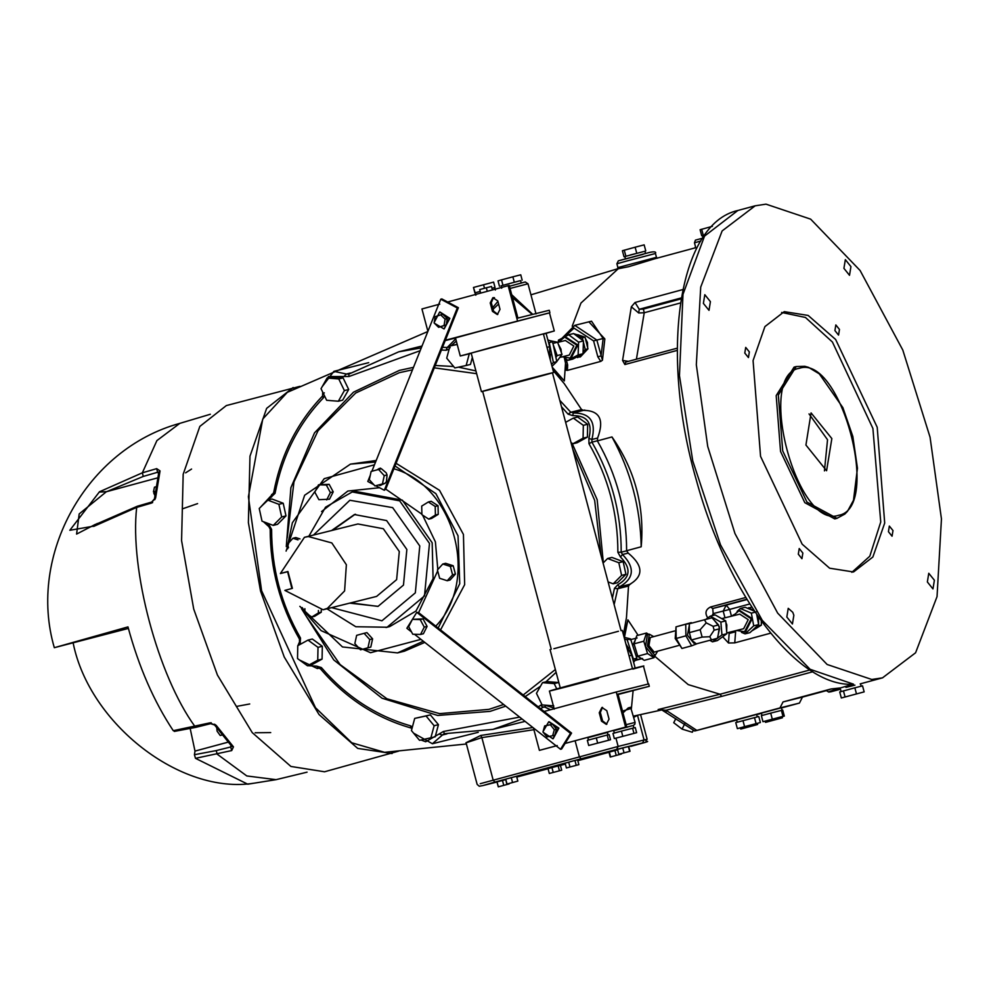 <?xml version="1.0" encoding="UTF-8"?>
<svg xmlns="http://www.w3.org/2000/svg" width="991" height="991" viewBox="0 0 991 991"><rect width="100%" height="100%" fill="white"/><g stroke="black" fill="none" stroke-linecap="round" stroke-linejoin="round"><path stroke-width="1.49" d="M128.384 628.43L54.319 647.693L127.975 626.894C138.802 666.918 153.902 701.517 173.264 730.689L174.936 730.491M253.671 783.237C180.808 794.794 89.574 724.062 73.223 643.332M190.21 728.658L195.004 751.116L194.422 754.708L195.475 758.326L247.775 784.203L276.08 779.657L307.074 772.162M95.557 524.462L93.662 526.419L97.18 523.471M95.632 524.239L76.592 534.087L79.193 513.92L106.359 491.747L99.261 492.069L69.828 530.284L93.687 526.147M99.261 492.069L106.793 491.61L143.261 476.436L142.345 472.818L99.323 491.846M197.593 503.614L182.27 508.903M185.627 472.843L191.573 469.04M236.316 706.459L249.72 703.969M227.967 742.185L194.992 751.091L227.992 742.197M195.475 758.326L231.708 750.571L230.692 746.979L231.547 745.393L233.467 746.855L216.187 725.362L209.497 722.947L173.264 730.689M231.708 750.571L233.467 746.855M210.637 723.653L196.144 727.27M211.219 722.749L209.497 722.947M216.187 725.362L214.514 724.198M231.944 746.582L214.613 725.016L210.612 723.653M216.769 728.063L217.103 731.185L220.225 735.495L222.294 734.938M222.901 734.777L220.832 735.334M255.158 732.77L270.716 732.597M93.662 526.419L136.684 507.404L151.028 503.217L155.637 497.804L160.046 470.911L156.689 468.644L142.345 472.818L156.9 440.599L179.792 423.38C86.589 448.787 27.191 554.985 54.319 647.693M106.793 491.61L157.532 477.897L106.359 491.747M160.046 470.911L159.117 473.165L157.606 472.261L156.689 468.644M151.028 503.217L152.639 502.586M158.87 471.914L154.447 498.882L151.66 502.078M154.782 499.699L155.637 497.804M155.934 486.792L154.46 487.2L153.444 491.87L155.513 491.313M155.872 492.663L153.803 493.221L154.819 495.339M155.29 491.412L153.444 491.87M299.963 386.329L226.344 405.567L199.835 426.415L183.174 474.255L181.576 540.615L193.716 609.056L217.425 675.057L252.222 732.597L290.908 766.452L324.553 771.778L398.555 751.141M293.15 387.518L266.641 408.366L249.98 456.194L248.382 522.567L260.522 590.995L284.231 656.996L319.04 714.548L357.714 748.403L392.077 753.544M427.827 331.514L287.316 392.337L262.751 419.057L248.394 496.764L261.599 590.735L315.472 707.685L351.755 742.779L384.607 752.318L466.402 743.993M654.555 656.067L688.237 684.62L720.061 694.245L658.135 709.556L661.827 709.94L633.41 716.146M624.454 637.374L627.885 619.833L623.909 636.507M532.873 727.505L480.722 735.458L465.931 742.767M564.114 337.175L574.024 328.12L593.597 340.916L597.821 356.785L600.757 361.393L567.397 370.399L567.657 364.936L566.579 365.245L565.811 370.139L567.397 370.399M593.597 340.916L596.842 340.062L574.768 325.358L591.516 321.183L603.147 338.488L604.844 338.947L588.889 321.84M600.757 361.393L602.441 360.241L596.842 340.062L603.147 338.488L601.054 355.93L597.821 356.785M657.454 258.18L656.463 257.326L617.901 267.582L617.356 268.933L628.554 266.728L654.828 258.762M553.127 370.473L564.238 383.604L581.556 409.568L583.662 410.361C599.766 410.608 604.423 419.825 597.61 438.047L597.375 440.896L611.98 436.944C634.958 469.895 644.695 506.5 641.202 546.784L626.609 550.723L628.22 553.089C643.184 565.514 643.754 575.907 629.942 584.269L628.517 586.028L626.473 617.529L623.426 634.686M734.752 642.874L735.619 631.75L729.141 633.447L728.496 643.01L734.752 642.874L770.676 633.162M745.802 597.474L710.497 607.012C705.443 609.626 704.638 613.392 708.07 618.322M681.164 298.861L643.394 309.068L639.232 309.279L635.033 302.49L631.341 306.801L622.571 360.414L624.875 364.539L625.73 362.087L677.299 348.151M552.656 368.689L564.325 380.928L552.272 367.24M414.696 718.401L430.354 714.895L438.443 724.656L435.185 736.821L419.527 740.314L411.438 730.565L414.696 718.401L426.043 715.973L434.132 725.734L430.862 737.899M553.771 705.865L542.089 704.923L536.453 693.328L542.511 682.663L546.834 681.597L558.503 682.526L559.209 683.976M603.073 563.037L607.607 558.503L611.93 557.425L623.153 561.662L625.94 574.322L617.504 582.745L613.181 583.823L608.09 581.903M565.638 422.315L573.331 418.103L577.654 417.025L587.651 424.259L587.403 437.118L577.171 442.729L572.848 443.807L570.989 442.457M469.412 353.341L466.154 365.506L454.807 367.934L446.718 358.172L449.976 346.008L457.161 344.311M472.335 357.478L470.477 364.428L466.154 365.506M327.08 378.029L331.403 376.964L343.084 377.893L348.708 389.5L342.663 400.153L338.34 401.231L326.658 400.29L321.034 388.695L327.08 378.029L338.761 378.971L344.385 390.578L338.34 401.231M267.657 500.083L271.98 499.006L283.203 503.242L285.99 515.89L277.554 524.313L273.243 525.391L262.02 521.167L259.233 508.507L267.657 500.083L278.88 504.32L281.667 516.968L273.243 525.391M308.003 640.099L312.326 639.022L322.323 646.268L322.075 659.114L311.831 664.726L307.52 665.803L297.523 658.569L297.758 645.711L308.003 640.099L318 647.346L317.752 660.192L307.52 665.803M438.443 724.656L434.132 725.734M430.354 714.895L426.043 715.973M542.511 682.663L554.192 683.604L556.756 688.894M558.503 682.526L554.192 683.604M607.607 558.503L618.83 562.739L621.617 575.399L613.181 583.823M623.153 561.662L618.83 562.739M625.94 574.322L621.617 575.399M573.331 418.103L583.327 425.337L583.08 438.183L572.848 443.807M587.651 424.259L583.327 425.337M587.403 437.118L583.08 438.183M449.976 346.008L457.21 344.459M343.084 377.893L338.761 378.971M348.708 389.5L344.385 390.578M285.99 515.89L281.667 516.968M283.203 503.242L278.88 504.32M322.075 659.114L317.752 660.192M322.323 646.268L318 647.346M375.577 462.041L350.455 464.122L376.208 460.468M396.078 463.305L439.509 490.31L463.441 534.459L464.655 584.665L440.549 629.917M424.805 642.403L404.415 651.186L397.54 652.908L423.306 641.227M440.772 299.195L441.862 298.923L458.375 307.718L393.898 468.768L385.747 489.108L384.31 490.272L457.297 307.978L440.772 299.195L371.885 471.258M458.375 307.718L457.297 307.978M370.3 475.234L367.797 481.477L373.855 484.71M375.775 485.726L384.31 490.272M439.93 311.979L449.852 318.346L444.154 328.913M374.97 485.937L378.859 484.933L379.826 485.578L385.264 483.212L386.465 481.465L387.072 474.962L386.242 472.868L381.424 468.743L378.587 469.449L384.248 475.668L382.439 483.918L374.97 485.937L369.309 479.706L371.117 471.468L378.587 469.449M380.371 469.028L379.404 468.396L376.84 469.982M434.442 323.252L444.018 328.95L449.319 318.47L439.657 312.041L434.207 322.447M438.604 327.327L446.247 324.912L447.263 318.631L442.791 314.234L435.136 316.662L434.12 322.942L438.604 327.327L444.092 325.444L445.095 319.164L440.623 314.779M446.247 324.912L444.092 325.444M447.263 318.631L445.095 319.164M380.482 468.124L377.918 469.709M378.859 484.933L380.903 485.305M387.072 474.962L384.248 475.668M385.264 483.212L382.439 483.918M411.538 631.961L406.855 628.269L416.79 612.327L418.623 612.649L571.559 733.08L570.482 733.352L560.534 749.295L414.486 634.277M288.53 547.726L287.576 544.183L292.94 538.262L295.776 537.556L299.976 538.906M318.52 484.81L329.148 484.314L333.224 491.858L329.52 499.191L318.891 499.687L314.816 492.143L318.52 484.81L326.312 485.02L330.387 492.564L326.683 499.898M364.106 633.323L366.943 632.617L372.604 638.848L370.795 647.086L360.489 649.811L354.84 643.58L356.649 635.342L364.106 633.323L369.767 639.554L367.958 647.792L360.489 649.811M321.233 610.159L321.282 612.19L314.655 616.303L311.818 617.009L304.968 612.537L304.869 608.672M383.467 483.719L379.937 484.673M427.901 331.341L421.943 308.957L439.769 304.138M416.79 612.327L570.482 733.352M549.101 721.733L558.887 728.137L553.189 738.704M420.556 634.451L423.392 633.745L427.096 626.411L423.021 618.867L412.405 619.363L420.184 619.573L424.259 627.117L420.556 634.451L412.776 634.24L408.688 626.696L412.405 619.363M543.08 731.531L548.692 721.832L558.354 728.274L552.916 738.778L543.266 732.361M544.654 725.92L552.507 724.248L556.496 729.165L554.799 735.235L546.958 736.908L542.957 731.977L544.654 725.92L550.339 724.78L554.341 729.71L552.644 735.768M556.496 729.165L554.341 729.71M552.507 724.248L550.339 724.78M571.559 733.08L561.624 749.023L560.534 749.295M423.021 618.867L420.184 619.573M427.096 626.411L424.259 627.117M428.347 501.979L431.184 501.273L438.034 505.744L438.245 514.341L431.605 518.442L428.769 519.148L421.918 514.676L421.708 506.091L428.347 501.979L435.198 506.451L435.408 515.047L428.769 519.148M442.779 564.015L445.616 563.309L453.197 565.737L455.414 574.086L450.063 580.02L447.226 580.726L439.645 578.298L437.427 569.949L442.779 564.015L450.36 566.443L452.577 574.805L447.226 580.726M326.968 608.796L355.794 626.733L387.097 627.229L424.507 595.925L429.475 543.427L399.67 500.839L352.239 491.957L325.543 507.181L308.87 536.205M318.396 610.543L318.458 612.896L311.818 617.009M321.282 612.19L318.458 612.896M372.604 638.848L369.767 639.554M370.795 647.086L367.958 647.792M453.197 565.737L450.36 566.443M455.414 574.086L452.577 574.805M438.034 505.744L435.198 506.451M438.245 514.341L435.408 515.047M333.224 491.858L330.387 492.564M329.148 484.314L326.312 485.02M292.94 538.262L297.994 539.884M313.515 535.041L349.86 500.269L392.659 507.627L419.775 545.979L415.328 592.853L381.931 620.8L331.626 607.644M331.564 530.544L354.419 514.54L386.614 520.572L406.855 549.472L403.473 585.099L378.079 606.343L349.662 603.135M354.964 514.416L332.642 530.284M350.74 602.875L377.905 606.393M304.993 537.172L357.924 523.966L383.331 528.736L399.299 551.529L396.623 579.648L376.592 596.421L323.103 609.762M287.96 571.634L280.379 573.529L304.435 537.32L308.3 536.54L331.812 542.932L346.367 564.734L344.595 590.946L327.402 608.338L323.091 609.762L284.863 590.401L292.407 588.357L287.923 571.485L280.379 573.529M597.375 440.896C616.86 474.875 626.609 511.48 626.609 550.723M641.202 546.784C640.421 507.751 630.685 471.134 611.98 436.944M702.446 235.561L704.911 234.805L702.433 235.524L703.077 237.939M712.418 226.32L700.104 229.726L701.702 235.759M703.251 235.251L701.653 229.218M639.381 252.705L630.387 254.947L639.381 252.705M643.902 251.491L624.863 256.533M645.76 250.896L644.15 244.864L635.132 247.205L622.41 250.723L624.008 256.756M636.742 253.238L635.132 247.205M625.866 256.161L624.256 250.141M564.399 358.098L566.567 367.735M577.753 334.685L583.687 336.705M585.322 338.315L587.477 342.576L587.663 347.692M586.969 349.885L582.683 354.456M573.863 333.744L585.037 337.163L587.948 348.844L580.354 356.946L576.403 357.194M576.824 335.961L582.336 337.844L583.018 340.607M585.037 337.163L582.336 337.844M583.414 342.168L585.247 349.526L583.092 351.817M587.948 348.844L585.247 349.526M579.648 355.484L577.654 357.615M563.805 337.336L568.71 334.76L573.591 333.546L583.451 340.929L583.018 353.713L572.736 359.114L567.855 360.34L565.254 358.383M558.354 342.254L558.416 340.161L561.587 338.501M568.71 334.76L578.571 342.143L578.137 354.927L567.855 360.34M583.451 340.929L578.571 342.143M583.018 353.713L578.137 354.927M565.44 336.878L577.815 344.967L571.113 358.209L562.145 356.847M558.49 342.217L564.647 337.076L576.849 345.215L569.986 358.494M565.378 340.495L573.826 346.032L569.255 355.075L560.287 357.317M557.016 361.22L560.795 356.054M561.389 352.623L560.968 349.166L558.329 344.224M555.096 341.722L550.228 340.718M556.769 361.554L562.021 354.369L557.599 342.242L549.708 340.619M554.043 364.329L556.471 361.963M552.755 343.456L557.599 342.242M555.889 357.342L557.177 355.583L553.275 344.893M557.177 355.583L562.021 354.369M552.024 366.298L556.793 361.653L552.619 341.759L547.837 339.876M551.504 364.354L553.399 362.495L556.793 361.653M553.399 362.495L549.225 342.601L548.481 342.304M550.203 359.485L550.315 354.196M549.225 342.601L552.619 341.759M549.732 357.701L549.646 346.689L546.103 333.372M761.943 621.84L761.336 623.587M759.552 626.262L755.799 628.591M749.196 608.957L749.865 608.709M747.672 608.325L751.822 607.111M761.274 620.923L761.373 625.135L751.773 630.945M748.837 607.607L753.978 610.964M758.462 616.972L758.672 625.804L754.585 628.344M761.373 625.135L758.672 625.804M737.106 611.435L740.289 608.486L745.182 607.272L754.485 611.174M756.715 614.47L758.623 624.603L749.939 632.654L745.059 633.868L741.454 632.357M756.244 611.905L751.351 613.132L753.73 625.817L745.059 633.868M758.623 624.603L753.73 625.817M732.163 616.03L733.439 614.841M740.289 608.486L751.351 613.132M739.831 610.518L752.206 618.607L745.505 631.849L736.536 630.487M732.882 615.845L739.038 610.716L751.24 618.842L744.377 632.134M739.769 614.135L748.217 619.66L743.646 628.715L726.775 632.915M721.064 637.907L724.694 635.281M726.663 631.713L726.812 624.937L725.883 622.497M724.186 620.007L718.153 616.613M709.829 640.347L712.455 641.821L717.335 640.607L726.837 633.72L725.746 620.886L715.155 614.928L710.274 616.142L705.877 619.325M712.455 641.821L717.273 638.34M717.472 638.204L721.956 634.946L720.866 622.1L710.274 616.142M718.252 634.636L719.392 626.82L714.585 620.663M721.956 634.946L726.837 633.72M720.866 622.1L725.746 620.886M713.099 626.312L718.5 624.962L711.996 617.802L689.315 623.773L689.377 632.63L700.154 629.719L702.123 637.089L709.754 636.73L714.127 630.165L713.099 626.312L706.211 622.856L700.154 629.719M718.5 624.962L719.528 628.814L714.127 630.165M702.123 637.089L691.346 640L696.351 643.865L717.447 638.291L719.528 628.814M717.447 638.291L696.351 643.865M706.211 622.856L704.428 619.697M711.451 639.79L709.754 636.73M691.346 640L689.377 632.63M689.327 625.185L687.444 635.231L693.861 643.196L695.063 642.874M691.582 623.166L685.735 624.231L685.921 635.826L691.656 645.822L697.193 643.654M685.735 624.231L675.998 626.857L676.184 638.464L681.919 648.461L691.656 645.822M685.921 635.826L676.184 638.464M691.284 622.633L675.998 626.857M675.998 627.291L675.205 638.526L681.672 648.027M678.476 645.55L654.147 652.128L648.932 645.649L650.257 637.547M657.64 651.186L655.076 655.485L647.42 646.033L649.328 634.178L653.701 636.618M655.076 655.485L653.156 656.017L645.488 646.553L647.396 634.711L649.328 634.178M654.717 655.584L654.01 657.702L647.532 653.565L643.791 641.214L646.528 633.014L648.647 634.364M654.01 657.702L644.261 660.34L637.77 656.203L634.029 643.853L643.791 641.214M637.77 656.203L647.532 653.565M634.029 643.853L636.767 635.652L646.528 633.014M640.174 657.739L635.987 655.621M632.692 645.451L635.404 639.728M630.053 639.74L637.089 637.993M642.54 658.482L635.442 659.981M641.697 658.705L635.02 660.514M634.438 660.526L635.516 660.229M624.119 637.287L630.561 638.91L636.829 658.235L633.621 662.273M624.603 639.108L627.167 639.752L630.561 638.91M627.167 639.752L633.435 659.089L632.939 659.709M625.903 643.964L628.567 648.362M633.435 659.089L636.829 658.235M626.349 645.674L631.75 655.237L635.144 668.021M714.3 615.138L713.186 613.602L712.083 615.696M731.482 616.191L729.673 609.403L713.186 613.602L712.727 608.486L710.497 607.012M792.775 612.314L793.853 615.275L792.428 623.983L786.829 617.021L788.229 608.325L792.775 612.314M736.647 720.048L694.691 730.999L661.827 709.94M675.788 718.648L673.731 722.724L682.068 729.091L692.288 732.238L693.465 730.194M684.744 723.802L682.068 729.091M693.353 730.119L692.288 732.238M756.678 714.635L761.435 713.347M781.465 707.933L799.44 703.077L802.462 697.094L826.952 690.467M840.479 689.203L831.102 691.73C826.221 692.573 829.356 691.309 840.504 687.915L831.04 688.968L783.026 701.938L779.991 707.921L799.44 703.077M779.991 707.921L696.834 730.404L666.026 710.25L666.039 712.095M694.877 730.949L696.834 730.404M737.651 719.577L755.576 714.722L737.651 719.577M762.438 712.876L780.363 708.032L762.438 712.876M740.438 727.877L737.354 728.633L735.743 722.612L758.772 716.505L760.37 722.538L757.31 723.38L757.62 724.545M742.965 720.606L744.575 726.638L760.37 722.538M754.473 717.558L756.083 723.591M737.354 728.633L744.575 726.638M741.318 727.629L756.406 723.541L741.318 727.629M741.64 728.831L756.728 724.755L740.748 729.042L740.426 727.828M765.225 721.188L762.959 721.696L761.361 715.663L770.701 713.124L782.717 710.064L784.327 716.084L782.097 716.691M781.379 710.324L782.977 716.344L784.327 716.084M762.959 721.696L782.977 716.344M770.701 713.124L772.299 719.144M766.105 720.928L781.181 716.852L766.105 720.928M766.415 722.129L781.503 718.054L765.523 722.34L765.201 721.138M809.932 669.953L720.061 694.245L721.646 696.4L666.026 710.25L658.135 709.556M840.504 687.915L853.003 684.236C797.408 687.432 727.493 594.612 696.351 480.152C659.535 353.601 677.906 223.755 737.874 210.476L704.527 236.118L682.985 294.364L679.454 375.614L692.746 460.889L720.494 544.815L762.29 620.391L810.118 669.297L853.486 684.162M831.102 691.73L828.749 692.077L826.06 690.442L828.34 689.897M466.327 742.742L481.861 737.614L480.722 735.458M618.805 754.225L617.529 749.407L622.757 747.982L628.74 746.471L630.016 751.289L618.805 754.225L630.016 751.289M549.311 773.476L548.035 768.644L551.937 767.567L560.41 765.374L561.699 770.193L549.311 773.476L561.699 770.193M610.245 757.037L621.444 754.015L610.245 757.037L608.97 752.219L617.641 749.84M498.287 786.842L509.163 783.906L498.287 786.842L497.011 782.023L482.989 785.541L505.571 779.682M506.748 784.104L505.732 779.161L516.571 776.287L517.847 781.106L506.748 784.104L517.847 781.106M566.406 767.951L565.118 763.132L574.941 760.481L577.604 759.824L578.88 764.643L566.406 767.951L578.88 764.643M548.903 767.951L548.097 768.161M537.271 770.961L546.041 768.632L537.271 770.961M553.523 766.923L554.502 766.662M544.728 769.004L540.677 770.106L544.728 769.004M540.677 770.094L541.334 769.92M523.087 774.714L527.93 773.401L523.087 774.702M552.433 767.084L548.073 768.26L552.433 767.084M529.442 773.067L526.754 773.748L529.157 773.215M528.339 773.302L524.524 774.355L528.339 773.302M530.012 772.881L529.206 773.091M542.845 769.772L547.342 768.57L542.721 769.784M547.342 768.57L546.537 768.781M547.862 768.508L551.529 767.529L547.862 768.508M540.541 770.267L534.038 772.026L540.541 770.267M554.142 766.885L546.45 768.929L554.142 766.885M541.743 769.97L535.239 771.729L541.743 769.97M540.417 770.403L545.248 769.09L540.417 770.391M537.556 771.122L536.441 771.419L537.556 771.122M538.708 770.825L543.551 769.512L538.708 770.812M565.217 763.516L561.079 764.606L565.192 763.479M551.293 767.641L548.37 768.421L551.281 767.604M538.051 770.899L537.209 771.147M536.032 771.444L535.066 771.692M527.955 773.476L528.723 773.215M549.955 767.715L548.927 768M547.912 768.26L546.982 768.496M554.44 766.7L553.474 766.885M555.617 766.34L556.459 766.08M633.732 717.373L637.597 715.254M628.356 746.52L629.644 751.339M622.757 747.982L624.033 752.801M551.937 767.567L553.226 772.385M558.131 765.932L559.42 770.75M609.329 752.07L610.617 756.889M614.928 750.559L616.216 755.377M497.036 781.961L498.324 786.792M502.474 780.487L503.762 785.318M511.282 777.662L512.558 782.481M505.732 779.161L507.008 783.98M574.941 760.481L576.229 765.3M568.698 762.141L569.986 766.96M871.758 679.467L882.498 677.856L915.585 652.784L937.04 596.607L941.45 518.937L930.066 437.217L902.801 350.058L860.114 270.518L810.65 219.147L766.018 204.158L755.167 205.806L722.129 230.928L700.711 287.13L696.326 364.75L707.71 446.408L734.975 533.567L777.662 613.107L827.126 664.478L871.758 679.467M934.389 580.231L932.965 588.939L927.365 581.977L928.765 573.281L934.389 580.231M845.348 259.642L850.935 266.604L849.51 275.312L843.923 268.35L845.348 259.642M703.387 303.395L704.812 294.686L710.411 301.648L709.011 310.344L703.387 303.395M892.99 530.569L892.061 536.218L888.432 531.709L889.336 526.06L892.99 530.569M835.834 324.924L839.464 329.446L838.547 335.094L834.918 330.573L835.834 324.924M744.786 353.056L745.715 347.407L749.345 351.916L748.44 357.565L744.786 353.056M801.93 558.701L798.312 554.18L799.229 548.531L802.859 553.052L801.93 558.701M853.524 571.98L829.616 568.202L802.14 544.146L760.555 456.356L753.073 360.575L764.916 326.596L784.253 311.645L808.148 315.435L835.636 339.479L877.208 427.27L884.703 523.05L872.86 557.029L853.524 571.98M783.026 701.938L802.462 697.094M854.936 685.153L845.942 687.395L854.936 685.153M841.334 697.986L839.724 691.953L854.849 687.816L862.542 685.846L864.152 691.879L841.334 697.986L864.152 691.879M854.849 687.816L856.459 693.849M843.452 690.876L845.05 696.896M681.325 297.907L639.232 309.279L638.712 312.983L644.237 312.747L680.52 302.949M631.341 306.801L638.712 312.983M628.381 361.381L622.571 360.414M851.851 572.34L869.801 556.211L880.739 521.984L872.898 428.434L832.415 342.019L805.448 317.454L781.614 312.45M837.234 518.256L834.781 518.912L804.803 502.672L780.549 451.462L776.188 395.595L794.076 367.128L796.231 366.546L778.331 395.013L782.704 450.88L806.959 502.09L836.937 518.33L844.84 514.069L847.503 511.294L853.486 500.269L857.45 468.21L852.83 436.449L842.87 407.623L819.309 373.867L808.532 367.351L804.841 366.311L796.231 366.546M826.581 470.737L805.931 445.046L811.072 412.913L831.845 438.579L826.581 470.737M824.438 470.886L827.535 439.744L809.028 413.904M533.431 727.939L539.401 750.373L557.215 745.554M626.684 726.812L565.093 743.448L626.684 726.812L617.988 694.121L649.303 686.305L618.087 694.493M649.303 686.305L648.659 683.901L616.266 691.978L625.594 727.072M616.266 691.978L544.121 711.476M609.044 719.119L606.331 724.384L601.5 721.163L599.258 712.727L601.909 707.487L606.802 710.683L609.044 719.119M602.528 707.376L600.335 712.455L602.578 720.891L606.864 724.198M543.452 334.103L554.291 330.969L549.472 312.896L508.457 323.413L455.464 337.906L460.27 355.992L471.233 353.329M547.924 313.206L445.343 340.247M445.219 340.582L455.488 338.018M447.659 302.007L509.225 285.396L517.921 318.074L549.249 310.27L549.894 312.673M493.481 297.585L491.301 302.664L493.543 311.1L497.816 314.407M500.009 309.328L497.358 314.568L492.465 311.372L490.223 302.936L492.874 297.696L497.767 300.892L500.009 309.328M517.488 320.762L508.148 285.656M532.762 314.382L511.703 294.711M495.376 290.004L494.732 287.601L491.982 288.27L495.042 287.464L493.617 282.101L473.463 287.464L475.185 292.841M474.862 292.927L480.201 291.391L475.172 292.803L475.816 295.207M484.5 288.27L483.558 284.727M474.887 292.828L473.463 287.464M519.557 280.849L502.078 285.569L520.597 280.602L521.229 283.017M520.597 280.626L501.05 285.842M514.292 282.187L512.867 276.823L501.52 279.871L498.027 280.887L499.464 286.25M502.945 285.235L501.52 279.871M522.17 280.168L520.746 274.804L512.867 276.823M512.471 297.585L532.316 314.494M492.416 289.917L491.499 286.461L486.333 287.774L479.718 289.57L480.66 293.088M487.275 291.304L486.333 287.774M497.903 301.437L492.626 307.656M493.06 309.266L498.609 304.064M539.401 750.373L556.186 745.864M631.341 708.367L622.509 711.117M622.98 712.901L628.207 707.946L630.61 707.277L635.082 722.414L626.114 724.706M614.73 730.441L632.208 725.722L614.73 730.441M614.333 738.568L612.971 733.427L621.431 731.11L635.256 727.555L636.631 732.683L614.333 738.568L636.631 732.683M621.431 731.11L622.794 736.239M632.58 728.174L633.943 733.303M586.449 737.676L602.652 733.303M607.396 732.485L608.734 731.655M588.877 737.44L606.356 732.708L588.877 737.44M588.704 745.48L587.341 740.351L607.198 735.037L609.168 734.616L610.53 739.744L588.704 745.48L610.53 739.744M607.198 735.037L608.561 740.166M596.285 737.911L597.647 743.039M553.882 648.709L618.458 631.255L553.882 648.709M598.403 678.414C549.708 691.408 530.482 695.905 575.375 683.802C617.827 672.294 665.841 660.031 632.877 669.098M554.291 330.969L460.27 355.992M552.47 372.839L553.647 372.443L543.39 333.868L491.102 347.519L471.171 353.093L481.428 391.656L482.654 391.408M553.647 372.443L481.428 391.656M533.183 378.153C574.284 367.066 541.284 375.292 501.904 385.945C460.803 397.044 493.803 388.806 533.183 378.153M196.726 726.378L195.004 726.564C157.854 675.627 129.586 569.379 136.684 507.404L138.294 506.76M230.94 745.492L230.692 746.979L216.211 750.596L217.215 754.188L246.809 775.953L276.08 779.657M216.211 750.596L194.422 754.708M143.261 476.436L157.606 472.261L158.51 473.401M95.532 524.474L137.291 506.252L151.635 502.078M618.384 268.611L580.949 303.06L572.203 326.225M627.885 619.833L638.105 635.281M566.233 364.961L565.811 370.139M602.441 360.241L604.844 338.947M722.885 636.928L728.496 643.01M624.875 364.539L677.299 350.38M682.886 289.558L635.033 302.49M565.564 362.483L564.325 380.928M561.501 406.781L568.103 414.176L572.835 415.625L573.157 412.987L574.26 412.665L570.791 412.256L559.779 400.327M581.556 409.568L570.791 412.256L568.103 414.176M412.405 726.923L410.485 725.821C375.985 715.886 346.293 696.475 321.381 667.575L316.649 666.125L307.817 665.729M519.656 717.1L443.411 731.482L425.709 741.763L421.039 739.992M541.941 704.638L538.175 706.794M553.944 708.045L544.963 705.158M572.835 415.625C587.366 415.526 592.717 423.095 588.889 438.332L588.976 443.683C608.263 477.278 617.889 513.487 617.876 552.297L620.453 556.967C631.341 568.239 630.462 577.493 617.827 584.727L614.457 588.369L612.401 598.106M451.227 345.698L456.306 341.065M441.429 350.021L446.074 350.269L449.134 349.154M324.28 382.972L328.529 376.53L348.968 376.506L420.147 350.703M262.206 505.534L275.027 493.382C282.249 455.798 298.328 424.012 323.264 398.01L324.466 395.781M300.05 644.46L300.521 638.068C281.233 604.473 271.596 568.264 271.608 529.442L269.032 524.772L266.368 522.802M306.591 665.134L303.704 663.053M301.475 608.647L333.756 659.919L382.018 698.209L437.688 715.452L490.111 711.365L505.744 706.137M525.205 696.586L540.479 686.243M545.942 681.808L556.112 672.319M603.346 562.764L597.164 499.687L572.042 443.212M475.903 370.907L458.424 367.153M453.63 366.509L435.247 365.493M413.495 367.339L399.385 370.386L353.477 392.188L314.519 432.856L290.896 487.671L286.288 546.598M287.229 537.977L293.968 481.886L318.049 430.713L355.695 393.031L399.361 372.678L412.504 369.804M434.306 367.847L476.646 373.681M572.798 449.233L594.662 500.344L601.103 555.629M555.369 669.52L523.211 695.001M503.651 704.502L488.947 709.358L439.632 713.644L386.973 698.804L340.136 664.602L307.037 617.393M438.171 628.034L459.737 583.724L458.04 535.809L435.891 493.667L395.013 465.956M420.952 639.368L370.535 652.722L321.084 630.623L305.686 613.008M304.955 611.905L302.218 607.557M287.588 548.927L287.836 545.161M287.972 543.762L292.382 522.728L324.206 478.665L374.474 464.779M393.898 468.768C454.869 486.098 479.954 580.404 435.767 626.151M352.239 491.957L354.939 491.288L402.371 500.17L432.175 542.746L433.079 578.633L415.96 611.051L389.797 626.547L386.032 627.501M418.623 612.649L437.675 570.89M437.811 569.515L435.408 541.891L422.575 515.109M421.906 514.218L385.747 489.108M379.503 487.721L347.853 491.04L321.567 511.567M410.485 725.821L410.893 727.964C375.886 717.893 345.772 698.209 320.564 668.925L318.792 668.145M321.381 667.575L320.861 668.95M316.649 666.125L318.495 668.219L317.393 668.553L319.065 668.132M300.595 643.419L299.765 641.734M300.521 638.068L299.728 639.059M271.608 529.442L270.444 529.033M269.032 524.772L269.156 526.692M271.658 497.024L271.633 494.447M275.027 493.382L273.912 492.49M322.694 392.114L322.558 396.004C297.25 422.364 280.949 454.584 273.665 492.651L272.376 494.274M323.264 398.01L322.558 396.004M324.342 392.87L323.301 393.316M344.112 376.32L346.379 374.016L333.88 371.34L322.137 386.738M348.968 376.506L348.795 374.103L346.379 374.016L350.405 373M348.646 374.177L398.741 351.817L348.572 374.239M446.074 350.269L447.176 347.519L442.531 347.284M421.262 347.928L398.741 351.817L422.03 346.008M450.174 347.655L449.22 346.218M455.711 338.86L447.176 347.519L448.291 347.246M588.889 438.332L591.887 439.471C596.347 421.683 590.103 412.863 573.157 412.987M588.976 443.683L591.924 442.147L591.887 439.471L597.61 438.047M617.876 552.297L621.208 552.185C621.221 512.855 611.459 476.188 591.924 442.147L597.338 440.797M620.453 556.967L622.497 554.514L621.208 552.185L626.609 550.835M617.827 584.727L619.425 586.895L630.536 584.133M620.019 586.759L619.425 586.895C634.166 578.459 635.181 567.67 622.497 554.514L628.22 553.089M614.457 588.369L617.74 588.716L619.425 586.895M614.135 604.597L617.74 588.716L628.517 586.028M545.372 705.431L545.273 707.202L550.488 709.754M540.529 705.245L542.845 707.103L544.976 707.165L550.377 709.791M443.411 731.482L444.476 733.687L492.899 729.388L522.034 718.971M444.241 733.687L442.42 735L446.991 733.86M540.529 708.639L544.096 706.794M439.31 734.096L442.42 735L432.398 743.745L478.232 732.312M695.955 247.651L694.939 247.961L695.484 246.623L694.468 242.807L700.773 241.011M694.468 242.807L695.422 240.132L702.569 238.187M617.901 267.582L616.885 263.779L627.526 260.794L655.447 253.51L656.463 257.326M643.085 254.353L620.44 260.311L643.085 254.353M567.657 364.936L566.072 359.002M747.028 599.505L726.23 605.117L723.195 611.113L724.991 617.814M728.868 632.394L729.141 633.447L728.323 632.531M735.619 631.75L735.359 630.784M746.88 599.258L712.727 608.486L726.23 605.117L729.673 609.403L749.803 603.965M850.204 684.224L850.91 685.103M721.646 696.4L812.793 671.762M831.04 688.968L828.303 689.909M483.026 785.529L494.843 782.085L493.122 779.942L481.861 737.614L533.889 729.698M615.956 738.184L618.149 746.434L480.226 783.708M575.102 740.748L579.326 756.653L581.048 758.796L616.637 749.419L618.149 746.434L644.076 739.967L642.564 742.953L630.734 746.396M608.982 752.28L577.827 760.692L608.982 752.28M565.365 764.061L560.423 765.399L565.365 764.061M548.06 768.743L516.769 777.068L548.06 768.743M616.637 749.419L642.564 742.953M494.843 782.085L581.048 758.796M466.241 743.386L477.154 784.414L479.285 786.247L482.939 785.553M630.747 746.396C660.018 738.406 641.053 743.547 647.135 739.261L644.076 739.967L637.51 715.304M643.394 309.068L644.237 312.747L636.408 359.213M838.448 515.332C797.037 529.962 755.774 374.846 799.328 368.293C840.727 353.663 882.002 508.779 838.448 515.332M599.258 712.727L600.335 712.455M601.5 721.163L602.578 720.891M492.465 311.372L493.543 311.1M490.223 302.936L491.301 302.664M510.043 288.443L528.005 283.798L536.02 313.924M509.609 286.226L525.28 281.964L528.005 283.798M492.589 298.142L494.484 297.647M627.885 726.985L619.065 729.178L627.885 726.985M602.169 733.786L607.322 732.498M631.75 655.237L629.074 655.906M549.646 346.689L546.982 347.358M174.292 731.42L196.119 727.283M179.792 423.38L210.34 414.25M530.941 294.822L617.17 268.933M695.967 247.639L654.865 258.75M350.455 464.122L304.646 495.24L286.089 551.107M287.601 571.72L291.887 588.505M299.864 606.343L342.477 646.95L397.54 652.908M355.509 514.267L354.419 514.54M263.408 521.687L268.871 526.667L270.196 529.157C270.159 568.438 279.908 605.067 299.443 639.059L299.517 641.895L297.919 645.624M297.758 646.219L297.597 654.803M299.53 660.018L317.38 668.553M272.513 494.224L260.1 507.627M259.89 511.48L261.29 517.847M444.327 733.699L492.899 729.388L525.081 721.374M413.569 733.142L432.41 743.745M410.893 727.964L411.946 728.645M574.26 412.665L584.777 410.039M616.885 263.779L618.347 260.819L649.254 252.494C654.357 251.38 656.414 251.726 655.447 253.51M644.906 251.157L645.55 253.56M624.85 256.496L625.494 258.899M574.768 325.358L562.132 338.129M564.647 337.076L565.613 336.841M557.673 342.415L565.489 340.47M739.038 610.716L740.004 610.468M739.881 614.098L722.464 618.446M650.232 637.56L674.537 630.982M737.23 722.228L736.586 719.813M757.285 716.889L756.641 714.486M762.017 715.527L761.373 713.124M782.072 710.188L781.428 707.785M782.394 717.843L782.085 716.642M647.135 739.261L640.582 714.622M882.659 677.807L860.188 683.877M755.105 205.818L737.874 210.476M861.167 686.23L860.51 683.778M841.111 691.569L840.455 689.117M333.88 371.34L368.714 362.656M501.037 285.804L501.681 288.22M631.391 708.565L633.113 690.64M633.893 727.889L633.249 725.486L634.835 724.285L635.082 722.414M612.314 730.689L613.702 730.701L614.333 733.092M588.481 740.091L587.836 737.676M608.028 734.876L607.384 732.473M550.055 649.588L560.324 688.15M622.286 630.375L632.543 668.937M549.423 691.049L554.242 709.135M643.444 666.039L648.25 684.112M551.269 649.266L482.629 391.334M621.072 630.685L552.445 372.765"/></g></svg>
